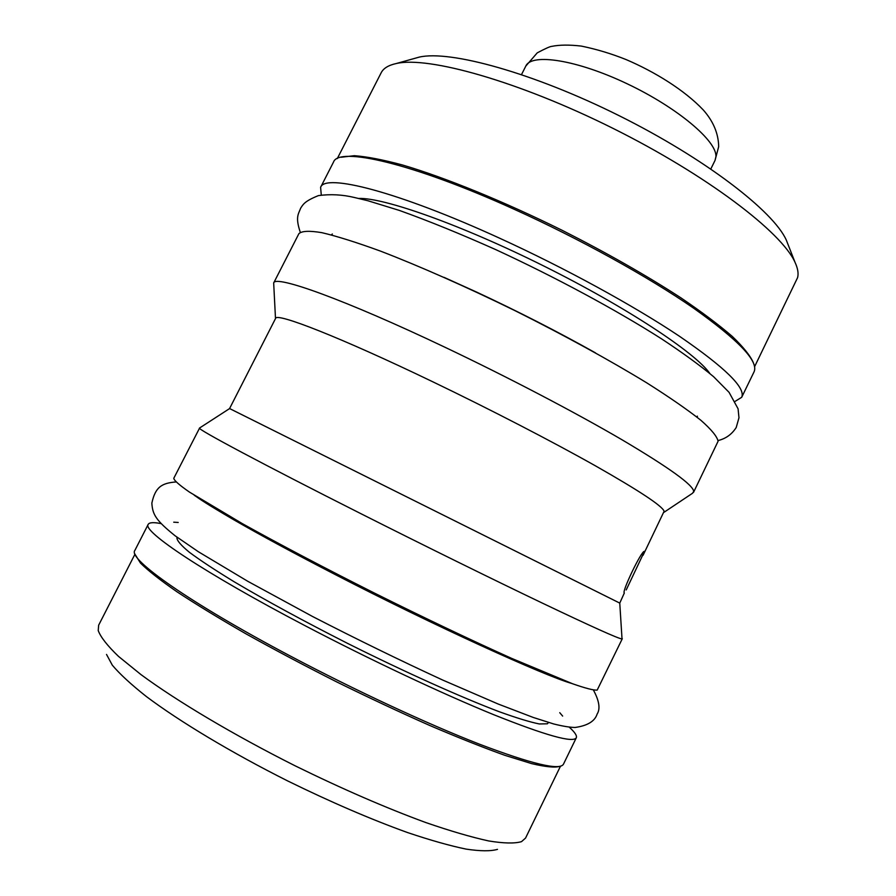 <?xml version="1.0" encoding="UTF-8"?>
<svg xmlns="http://www.w3.org/2000/svg" width="896" height="896" viewBox="0 0 896 896"><rect width="100%" height="100%" fill="white"/><g stroke="black" fill="none" stroke-linecap="round" stroke-linejoin="round"><path stroke-width="1.34" d="M106.523 654.427L112.314 665.179C119.784 674.061 131.141 684.51 146.373 696.55C179.872 721.683 231.336 752.606 287.56 780.875C330.68 802.021 370.653 819.246 407.478 832.53C430.226 840.19 449.758 845.723 466.099 849.106C480.323 851.234 490.795 851.323 497.493 849.352M135.016 554.086L98.65 625.206L98.224 630.594C100.722 637.235 107.498 645.826 118.518 656.398L140.974 674.598C177.307 701.378 233.598 734.877 295.075 765.789C342.25 788.939 385.795 807.856 425.712 822.517C450.285 830.995 471.285 837.144 488.701 840.952C503.776 843.405 514.707 843.64 521.517 841.646L525.56 838.062L560.47 766.214M135.386 554.882L140.482 563.08C148.075 570.606 160.261 580.194 177.027 591.83C196.358 604.542 219.453 618.61 246.288 634.021C274.826 649.902 305.021 665.896 336.862 681.99C368.872 697.726 399.818 712.219 429.677 725.446C458.136 737.61 483.258 747.589 505.042 755.384L531.765 763.65C545.541 766.886 554.826 767.805 559.619 766.394M548.509 722.467L547.378 723.789L539.302 723.957C530.018 722.086 516.622 717.998 499.139 711.682C461.093 697.278 404.936 672.067 347.659 643.429C304.102 621.32 266.302 600.79 234.293 581.851C215.264 570.237 200.312 560.392 189.437 552.317C181.059 545.406 176.893 540.557 176.926 537.768L177.162 537.32M148.221 524.339C141.758 530.925 204.243 572.947 304.998 625.654C369.891 659.68 442.4 693.795 493.875 714.762C545.821 735.493 573.294 743.165 576.296 737.766L563.461 764.187C559.899 770.75 531.888 764.086 479.45 744.184C427.515 723.979 354.726 690.155 289.878 655.805C189.19 602.605 127.546 558.712 134.837 550.48L148.221 524.339C149.33 522.413 153.563 522.166 160.899 523.566M576.296 737.766C577.147 735.717 574.818 732.189 569.274 727.171M199.629 427.974L173.768 478.318C174.194 480.536 179.424 485.128 189.459 492.094L242.29 523.6C278.723 543.872 324.878 568.176 374.282 593.006C423.875 617.714 472.013 640.595 511.762 658.426L572.578 683.76C585.603 688.318 593.802 690.424 597.184 690.088L622.306 638.714M619.763 603.098L229.611 408.565L199.472 428.075C196.728 428.893 261.845 463.747 361.514 513.99C424.222 545.619 493.058 579.522 542.192 603.03C591.774 626.674 618.386 638.658 622.026 638.971L619.763 603.098L624.333 592.973C621.286 592.67 641.827 549.674 644.459 551.421L626.214 589.926M229.578 408.554L275.587 318.416C276.035 312.222 340.245 337.221 432.846 381.819C490.347 409.472 552.104 441.437 595.616 465.942C639.498 490.907 662.334 506.016 664.126 511.258L643.082 555.285M275.498 318.595L273.672 282.979C274.949 274.635 344.602 299.466 445.088 347.312C508.032 377.216 575.445 412.53 622.216 439.891C669.256 467.779 693.09 484.96 693.717 491.422L692.541 493.248L664.003 512.299M273.672 282.979L298.894 233.666C301.829 230.933 309.478 230.597 321.854 232.669C336.986 236.23 356.518 242.368 380.442 251.093C419.026 265.922 466.133 286.731 515.122 310.722C564.01 335.149 610.131 360.472 646.946 382.973C669.547 397.286 687.546 409.741 700.93 420.325C711.458 429.61 717.181 436.598 718.088 441.258L693.549 492.33M358.702 198.442C383.835 197.467 461.451 224.918 544.152 266.19C626.886 307.406 695.531 352.867 709.89 373.531M331.71 234.539L332.36 234.002M320.6 187.331L333.502 162.098C338.554 146.384 412.373 163.094 513.867 209.126C579.354 238.694 648.077 276.718 693.314 307.966C738.506 340.054 758.766 361.323 754.085 371.784L741.698 397.286C745.853 387.912 725.099 367.562 679.448 336.258C633.786 305.715 564.794 267.949 499.352 238.078C397.902 191.587 324.856 173.152 320.6 187.331L321.283 195.037M741.698 397.286L735.123 401.363M697.346 416.158L697.312 416.819M341.174 157.237L354.312 155.691C366.688 156.587 382.782 159.69 402.562 165.01C444.886 177.475 503.093 201.118 562.072 230.272C606.872 252.963 646.475 275.486 680.915 297.853C701.781 312.01 718.894 324.867 732.278 336.414C743.322 347.01 750.344 355.779 753.357 362.734M337.288 158.581L381.17 72.778C383.421 68.309 388.461 65.218 396.278 63.526C428.266 55.989 518.896 81.39 612.909 128.318C706.966 175.168 781.794 232.254 795.032 262.338C797.843 268.397 798.694 273.504 797.586 277.648L754.611 366.654M414.277 58.498L419.205 57.12C449.915 49.907 533.422 72.901 619.192 115.718C704.995 158.446 773.618 211.299 786.341 240.173L788.211 244.933M521.528 74.57L525.818 66.069C531.586 52.875 576.968 59.853 627.166 83.787C677.398 107.565 717.125 141.165 715.926 156.699L715.03 160.418L710.83 168.952M571.861 683.491C545.093 676.021 433.686 625.531 334.555 574.213C294.056 553.314 260.378 535.114 233.509 519.624C204.478 502.645 200.738 499.699 194.23 495.208M175.952 481.958C161.65 483.09 155.31 487.11 151.85 503.138C152.578 514.718 155.982 520.374 175.112 535.797L198.397 551.757L247.934 581.392L312.76 616.605C356.821 639.274 400.109 660.408 442.624 680.019L498.21 704.043L533.366 717.494L553.65 723.946C562.654 726.197 569.8 727.384 575.086 727.474C587.518 725.726 594.877 721.246 597.139 714.045C600.466 708.837 599.234 700.862 593.454 690.11M562.643 716.083L559.754 712.69M178.203 522.458L173.746 522.189M300.261 232.221C295.187 216.955 298.39 214.278 300.698 208.096C303.005 204.736 304.091 201.331 318.45 195.597C330.456 193.984 342.418 194.611 354.323 197.478L367.73 200.693L399.37 210.426C428.49 220.864 460.656 233.946 495.88 249.682C555.274 277.11 616.19 309.938 661.416 338.755C682.718 352.811 700.101 365.456 713.586 376.69L729.075 392.347L738.08 408.811L738.976 417.76L736.21 427.515C731.83 434.347 725.794 438.693 718.088 440.541M444.013 277.346L476.773 292.163C518.314 311.562 557.894 331.8 595.504 352.878M419.205 57.12L396.278 63.526M786.341 240.173L795.032 262.338M525.818 66.069L537.242 52.853C545.261 48.597 550.088 46.435 551.746 46.368C559.552 44.789 569.408 44.699 581.325 46.088C596.557 49.213 611.498 53.715 626.158 59.595C654.696 71.781 684.309 89.947 703.326 110.018C713.35 121.363 718.458 133.571 718.67 146.642L715.03 160.418"/></g></svg>
